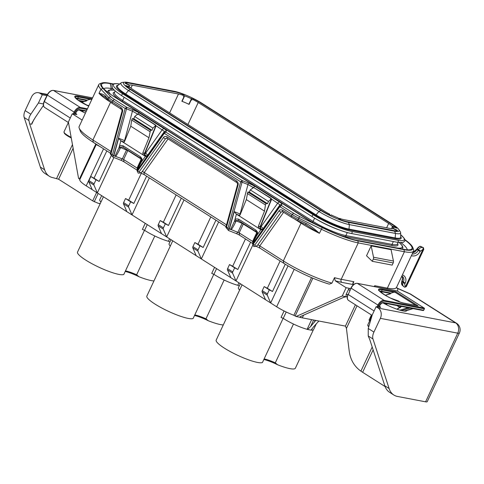 <?xml version="1.0" encoding="UTF-8"?>
<svg xmlns="http://www.w3.org/2000/svg" width="484" height="484" viewBox="0 0 484 484"><rect width="100%" height="100%" fill="white"/><g stroke="black" fill="none" stroke-linecap="round" stroke-linejoin="round"><path stroke-width="0.73" d="M110.491 153.228L93.297 142.308A40.862 7.387 -154.9 0 1 80.332 131.091L79.207 128.133A43.173 7.804 25.1 0 0 92.904 139.991L110.969 151.468M137.039 170.09L124.007 161.813A3.854 0.696 25.1 0 0 120.885 160.252L112.941 157.118L110.298 153.924M138.249 173.187L137.02 170.677L139.217 171.729L140.148 172.951L138.249 173.187M226.034 226.603L144.28 174.688L140.421 172.849M252.581 243.458L239.55 235.188A3.854 0.696 25.1 0 0 236.434 233.627L228.484 230.487L225.84 227.298M253.791 246.556L252.569 244.051L254.759 245.104L255.697 246.326L253.791 246.556M295.119 219.397L301.03 223.154L283.34 260.918A43.173 7.804 25.1 0 0 331.933 283.146L329.32 284.156A40.862 7.387 -154.9 0 1 283.733 263.242L259.823 248.056L255.969 246.223M352.763 284.108L353.883 281.724L352.836 282.952L353.417 284.701M379.444 306.251L380.69 307.413L376.086 306.729L378.228 308.084A7.708 6.183 -79.2 0 1 380.357 318.351L373.926 332.084A9.25 5.27 122.4 0 0 372.976 338.988L389.118 388.543A30.837 17.569 122.4 0 0 393.855 395.023A30.837 17.569 122.4 0 0 397.521 396.456L425.581 401.823L457.749 333.155A7.708 6.183 -79.2 0 0 455.613 322.889L378.228 308.084M353.163 284.544L341.849 282.378A45.49 8.222 -154.9 0 1 335.194 280.756L346.133 287.708L350.652 288.621M381.737 292.983A4.628 0.835 25.1 0 0 381.918 292.862A4.628 0.835 25.1 0 0 380.66 291.562M406.869 310.504A18.501 3.346 -154.9 0 1 406.282 311.031A18.501 3.346 -154.9 0 1 402.912 310.909A18.501 3.346 -154.9 0 1 382.935 302.875M396.759 305.513A16.19 2.928 -154.9 0 1 400.22 307.709M347.222 296.982L342.273 295.948L346.133 287.708M300.304 316.869L300.649 317.129C300.001 316.99 300.237 316.663 301.351 316.161L343.791 297.285L346.363 296.728M376.086 306.729L372.226 314.969L368.239 328.473L368.239 335.981L369.873 339.883L384.834 385.821A30.837 17.569 122.4 0 0 389.578 392.306L393.855 395.023M380.357 318.351L457.749 333.155A7.708 1.391 -154.9 0 0 459.383 333.028L427.215 401.696A7.708 1.391 -154.9 0 1 425.581 401.823M385.095 386.559L362.631 372.293A12.336 2.226 25.1 0 0 362.54 372.238L360.901 371.149C354.312 366.467 350.422 359.824 349.224 351.202L346.435 328.412L345.425 326.107L302.325 317.861A20.044 3.624 -154.9 0 1 299.233 317.105L296.063 316.5L342.273 295.948M79.939 179.364L78.565 178.384L68.383 122.022L72.249 113.782L76.817 114.502M296.063 316.5L293.855 315.284A20.044 3.624 -154.9 0 1 276.648 306.777L86.212 185.85A20.044 3.624 -154.9 0 1 79.83 179.6L96.322 144.377M223.281 324.958A25.827 4.665 -154.9 0 1 208.308 320.753L205.966 318.817L224.14 280.012M344.148 219.688A15.421 2.789 -154.9 0 1 339.484 218.375L340.911 219.887A20.044 3.624 25.1 0 0 347.361 221.726L393.516 230.553A20.044 3.624 25.1 0 0 397.237 230.662L393.087 228.629A15.421 2.789 -154.9 0 1 390.31 228.515L344.148 219.688M338.776 218.714L339.484 218.375M329.592 214.103A15.421 2.789 -154.9 0 1 324.401 211.163L133.965 90.23A15.421 2.789 -154.9 0 1 130.365 87.592L126.397 86.122A20.044 3.624 25.1 0 0 131.249 89.715L321.685 210.643A20.044 3.624 25.1 0 0 328.842 214.678L329.592 214.103L329.991 215.253M264.113 358.953A15.113 2.729 25.1 0 1 275.293 362.837L293.467 324.038M283.152 318.297L262.449 362.498A25.827 4.665 -154.9 0 1 235.938 354.488A25.827 4.665 -154.9 0 1 216.191 340.095L242.079 284.828M315.756 320.432L310.54 326.639L307.54 329.459L307.11 329.314A19.735 3.57 -154.9 0 1 283.243 318.357L281.053 317.437L284.09 310.958M307.54 329.459L311.145 330.149L311.279 329.846M316.415 323.566L313.614 329.537A19.735 3.57 -154.9 0 1 311.309 330.118L313.251 327.16L318.889 321.031M239.265 285.917L237.783 285.294A19.735 3.57 -154.9 0 1 213.916 274.331L211.726 273.412L214.563 267.356M239.622 290.067A19.735 3.57 -154.9 0 1 238.412 287.738L240.306 283.697M170.295 246.041A19.735 3.57 -154.9 0 1 169.085 243.712L170.979 239.677M169.938 241.897L168.456 241.268A19.735 3.57 -154.9 0 1 144.589 230.305L142.399 229.392L145.236 223.33M100.968 202.022A19.735 3.57 -154.9 0 1 99.758 199.692L101.652 195.651M153.954 280.932A25.827 4.665 -154.9 0 1 138.981 276.733L136.639 274.791L154.813 235.986M213.825 274.277L193.122 318.472A25.827 4.665 -154.9 0 1 166.611 310.462A25.827 4.665 -154.9 0 1 146.864 296.069L172.752 240.802M193.031 99.583A15.421 2.789 -154.9 0 1 198.228 102.523L388.664 223.457A15.421 2.789 -154.9 0 1 392.258 226.095L396.233 227.571A20.044 3.624 25.1 0 0 391.381 223.977L200.945 103.044A20.044 3.624 25.1 0 0 193.781 99.008L191.023 100.273L189.093 104.393A15.421 2.789 25.1 0 0 181.863 101.271L183.793 97.151L183.14 95.312L181.712 93.799A20.044 3.624 25.1 0 0 175.268 91.96L129.107 83.133A20.044 3.624 25.1 0 0 125.386 83.024L129.543 85.057L129.022 85.843M391.816 228.72L392.258 226.095M129.543 85.057A15.421 2.789 -154.9 0 1 132.313 85.172L178.475 93.999A15.421 2.789 -154.9 0 1 183.14 95.312M396.233 227.571L396.214 227.958M191.023 100.273L193.781 99.008M265.522 299.711L262.134 291.876A1.543 0.877 -57.6 0 1 262.267 290.66L264.179 286.589L267.343 288.246L280.127 260.955M262.267 290.66L267.404 293.921A1.543 0.877 122.4 0 0 267.271 295.137L270.659 302.972L288.041 265.867M267.404 293.921L269.31 289.849L264.179 286.589M285.27 264.203L272.48 291.507L269.31 289.849M92.208 189.655L88.814 181.821A1.543 0.877 -57.6 0 1 88.953 180.605L90.859 176.527L94.023 178.191L106.813 150.893M88.953 180.605L94.084 183.866A1.543 0.877 122.4 0 0 93.95 185.082L97.338 192.916L113.928 157.506M94.084 183.866L95.995 179.788L90.859 176.527M111.393 155.34L99.159 181.452L95.995 179.788M401 242.72A37.008 6.685 -154.9 0 1 407.195 249.804M404.896 239.937A40.71 7.357 -154.9 0 1 410.771 249.538A40.71 7.357 -154.9 0 1 403.353 249.272L357.192 240.439A40.71 7.357 -154.9 0 1 305.053 217.933L114.617 97.006A40.71 7.357 -154.9 0 1 101.7 85.825A40.71 7.357 -154.9 0 1 110.267 83.641L112.917 84.149M114.412 99.45A13.879 2.511 -154.9 0 1 110.691 96.6L102.904 88.354A41.636 7.526 -154.9 0 1 102.039 82.964A41.636 7.526 -154.9 0 1 109.626 83.236L113.341 83.944M404.824 239.58A41.636 7.526 -154.9 0 1 412.755 247.445A41.636 7.526 -154.9 0 1 403.995 249.677L357.833 240.851A41.636 7.526 -154.9 0 1 322.223 227.631L299.578 216.548A13.879 2.511 -154.9 0 1 293.673 213.281L281.385 205.476L281.894 204.327C282.027 203.861 281.174 203.038 279.347 201.852L254.784 186.255L248.371 183.043L242.242 180.623L165.837 132.102L166.351 130.958C166.478 130.486 165.631 129.664 163.798 128.478L139.235 112.881L132.828 109.668L126.699 107.248L114.412 99.444L112.863 100.648A15.421 2.789 -154.9 0 1 108.725 97.484L100.944 89.244A43.173 7.804 -154.9 0 1 98.766 84.633A43.173 7.804 -154.9 0 1 100.043 83.647L102.039 82.964M43.391 103.951L38.43 103.001L42.29 94.761L40.148 93.406A7.708 6.183 -79.2 0 0 38.381 92.698A7.708 6.183 -79.2 0 0 31.587 96.873L25.15 110.606A9.25 5.27 122.4 0 0 24.2 117.509L40.341 167.065A30.837 17.569 122.4 0 0 45.079 173.544L49.362 176.267A30.837 17.569 122.4 0 0 53.028 177.695L58.618 179.243L92.686 200.872L96.625 192.463M42.29 94.761L46.833 95.632M75.607 113.31L76.853 114.472M82.165 120.08L72.249 113.782M85.426 113.123A18.501 3.346 -154.9 0 1 79.092 109.935M43.421 105.439L35.314 117.418L32.023 122.912L31.714 124.237L29.657 123.843L44.619 169.781A30.837 17.569 122.4 0 0 49.362 176.267M100.255 203.546L98.3 203.322L92.777 200.933A12.336 2.226 25.1 0 0 92.686 200.872M396.456 287.593A2.311 2.22 153.7 0 0 397.4 288.343A45.49 8.222 -154.9 0 1 397.243 290.987M396.517 287.423L413.566 251.027A43.173 7.804 25.1 0 1 404.418 251.734L387.369 288.125A43.173 7.804 -154.9 0 0 396.517 287.423L397.4 288.343L410.021 293.939L455.613 322.889A7.708 4.392 122.4 0 1 456.533 323.251A7.708 7.708 0 0 1 459.383 333.028M413.566 251.027A43.173 7.804 25.1 0 0 413.505 249.417L412.755 247.445M403.995 249.677L404.418 251.734L358.257 242.901A43.173 7.804 -154.9 0 1 321.334 229.192L298.682 218.109A15.421 2.789 -154.9 0 1 292.124 214.479L279.837 206.674A1.543 0.454 -144.7 0 1 279.474 205.972L279.988 204.823L271.421 199.003M372.269 261.299L392.185 265.111L393.214 262.915A2.468 1.978 -79.2 0 0 393.438 261.039L391.078 249.683L371.167 245.878L366.533 255.77L372.269 261.299L373.297 259.103A2.468 1.978 -79.2 0 0 373.527 257.234L371.167 245.878M374.997 286.728L374.701 285.705L387.369 288.125A2.311 1.857 -79.2 0 0 387.121 289.045M335.194 280.756L334.511 277.653L331.933 283.146M301.036 316.312L300.649 317.129L299.233 317.105M149.344 177.906L132.005 214.926L128.617 207.091A1.543 0.877 122.4 0 1 128.75 205.875L130.656 201.798L125.525 198.537L128.69 200.201L141.34 173.193M184.011 199.916L166.665 236.942L163.277 229.101A1.543 0.877 122.4 0 1 163.411 227.885L165.322 223.814L160.186 220.553L163.35 222.21L176.14 194.919M218.671 221.926L201.332 258.952L197.944 251.117A1.543 0.877 122.4 0 1 198.077 249.901L199.983 245.824L194.852 242.563L198.017 244.226L210.8 216.929M252.908 244.85L235.992 280.962L232.604 273.127A1.543 0.877 122.4 0 1 232.737 271.911L234.649 267.833L229.513 264.573L232.677 266.236L245.467 238.939M44.244 101.162L45.883 97.665M29.657 123.843L28.931 120.516L24.2 117.509M38.43 103.001L30.837 114.218C29.234 116.626 28.598 118.731 28.931 120.516M126.868 211.665L123.48 203.831A1.543 0.877 -57.6 0 1 123.614 202.614L125.525 198.537M146.61 176.164L133.826 203.462L130.656 201.798M133.826 203.462L128.69 200.201M161.535 233.681L158.141 225.84A1.543 0.877 -57.6 0 1 158.28 224.624L160.186 220.553M181.276 198.18L168.486 225.471L165.322 223.814M168.486 225.471L163.35 222.21M196.195 255.691L192.807 247.856A1.543 0.877 -57.6 0 1 192.941 246.64L194.852 242.563M215.937 220.19L203.153 247.487L199.983 245.824M203.153 247.487L198.017 244.226M230.862 277.701L227.474 269.866A1.543 0.877 -57.6 0 1 227.607 268.65L229.513 264.573M250.603 242.2L237.813 269.497L234.649 267.833M237.813 269.497L232.677 266.236M371.059 317.909L370.072 319.948M347.881 294.544L346.066 294.575L346.12 296.68M349.781 290.485L348.541 289.293L349.708 288.391M410.94 294.296A7.708 4.392 122.4 0 0 410.021 293.939A7.708 0.871 113.9 0 0 409.93 293.758A7.708 7.708 0 0 1 410.94 294.296L456.533 323.251M370.115 319.755L369.346 320.378L368.983 320.148L371.416 314.951M369.346 320.378L369.782 320.626M257.815 244.65L283.34 260.918L283.733 263.242M281.156 211.968L257.355 245.557L281.168 211.95A1.543 0.454 -144.7 0 1 280.278 211.811A1.543 0.454 -144.7 0 1 279.002 210.891L254.759 245.104M257.355 245.557L255.697 246.326M252.563 243.143L253.12 241.897L252.624 241.419L239.163 232.864L231.261 229.616C232.423 228.236 233.923 225.617 235.768 221.751L236.138 220.964C236.295 220.238 237.275 220.184 239.072 220.813A1.543 0.877 122.4 0 1 238.884 220.74L256.03 231.624C256.708 231.788 256.968 232.598 256.816 234.062L252.563 243.143L252.569 244.051M253.555 187.659L248.177 184.622L242.048 182.208L229.198 229.095L228.847 228.986L228.484 230.487M229.198 229.095L231.261 229.616M225.828 227.359L226.524 227.171L238.104 184.912C238.491 183.436 237.983 182.129 236.579 180.992L167.119 136.881C165.316 136.161 164.094 136.373 163.459 137.517L139.217 171.729M228.847 228.986L226.524 227.171M142.272 171.276L226.518 224.836M165.613 138.593L141.812 172.189L140.148 172.951M141.237 159.169L137.081 168.045L137.571 168.523L137.02 170.677M137.274 169.194L137.081 168.045L123.614 159.496L122.367 158.867L120.885 160.252M138.007 114.284L132.628 111.253L126.499 108.833L113.655 155.721L113.304 155.612L112.941 157.118M113.655 155.721L122.367 158.867L126.548 149.943A1.543 0.496 111.5 0 1 126.766 149.538M110.285 153.985L110.981 153.797L122.561 111.544C122.942 110.068 122.434 108.755 121.03 107.617L112.221 102.021A15.421 2.789 -154.9 0 1 108.083 98.857L105.312 95.923C104.024 94.646 101.924 93.787 99.014 93.364A43.173 7.804 25.1 0 0 109.523 101.537M113.304 155.612L110.981 153.797M98.766 84.633L79.146 126.524A43.173 7.804 25.1 0 0 79.207 128.133M112.463 154.741L125.15 108.446L126.699 107.248L126.499 108.833L125.15 108.446L112.863 100.648L112.221 102.021A1.543 0.877 -57.6 0 0 112.3 103.497L108.283 100.406A1.543 1.379 -43.4 0 1 108.083 98.857L108.725 97.484L110.691 96.6M110.31 153.87L121.974 111.308L122.561 111.544M228.006 228.115L240.693 181.821L242.242 180.623L242.048 182.208L240.693 181.821L164.288 133.306A1.543 0.454 -144.7 0 1 163.931 132.598L164.439 131.454L155.872 125.628M145.17 152.69L145.708 153.029L162.249 129.682L163.798 128.478M137.589 114.436L139.235 112.881M124.309 141.891A1.543 0.496 111.5 0 1 124.588 140.608L132.828 109.668M152.89 128.078L134.703 116.529L136.875 114.702L138.279 114.212L139.295 114.575L155.57 124.975L154.989 126.209L152.89 128.078L151.994 130.293L150.463 130.208L148.957 137.765L142.78 152.974L143.282 155.043L145.593 155.388L145.375 156.374L120.861 140.802L118.659 138.267L124.878 140.711M115.035 156.09L118.973 147.753L120.861 140.802L124.098 142.078M144.801 154.075A1.543 0.877 122.4 0 0 145.708 153.029L147.596 155.219L147.106 156.332L145.375 156.374L141.376 161.983L137.032 170.053M115.718 156.247C116.783 155.031 118.284 152.412 120.226 148.382L118.973 147.753L119.342 146.967C119.784 145.563 121.091 145.206 123.263 145.89L140.402 156.774C142.072 158.407 142.52 159.877 141.751 161.196L141.376 161.983L140.886 161.505L137.02 169.769M140.669 158.322L141.28 160.658M140.402 156.774A1.543 0.877 122.4 0 0 140.469 158.244C141.159 158.419 141.425 159.23 141.267 160.688L140.886 161.505M148.957 137.765L130.771 126.215L124.588 141.425L122.954 142.133L123.335 142.278M136.875 114.702L137.462 114.563M155.394 125.078L138.279 114.212M145.025 155.376A1.543 1.234 100.8 0 1 144.595 153.319L155.654 126.112L154.989 126.209M155.654 126.112L156.011 126.009L155.57 124.975M142.78 152.974L144.595 153.319L144.383 152.938M145.593 155.388L145.025 154.65M145.69 155.715A1.543 1.519 -156 0 0 147.602 155.219L164.439 131.454L166.351 130.958M137.032 170.568L163.931 132.598L165.837 132.102L164.288 133.306L137.734 170.785M225.859 227.244L237.523 184.682L238.104 184.912M167.379 138.43A1.543 0.877 -57.6 0 1 167.198 138.357L165.625 138.581A1.543 0.454 -144.7 0 1 165.625 138.581L165.625 138.581A1.543 0.454 -144.7 0 1 164.735 138.442A1.543 0.454 -144.7 0 1 163.459 137.517M236.839 182.535A1.543 0.877 -57.6 0 1 236.658 182.462L167.198 138.357A1.543 0.877 -57.6 0 1 167.119 136.881M282.928 211.804A1.543 0.877 -57.6 0 1 282.741 211.732A1.543 0.877 -57.6 0 1 282.668 210.256C280.865 209.536 279.643 209.747 279.002 210.891M281.174 211.938A1.543 0.454 -144.7 0 1 281.168 211.95L282.741 211.732L291.556 217.328A1.543 0.877 -57.6 0 1 291.477 215.852L282.668 210.256M230.584 229.458L234.891 220.341C235.327 218.937 236.634 218.574 238.806 219.264L255.951 230.148C257.615 231.775 258.063 233.252 257.294 234.565L252.575 243.428M260.713 226.064L263.145 228.593L262.649 229.706L260.924 229.743L236.41 214.176L239.647 215.453M260.567 228.744A1.543 1.234 100.8 0 1 260.138 226.694L271.197 199.481L270.532 199.577L268.438 201.453L250.252 189.903L249.351 192.118L247.82 192.033L246.314 199.583L264.506 211.133L258.323 226.343L258.831 228.412L261.233 229.089L256.925 235.357L256.435 234.873M256.211 231.697L256.829 234.032M255.951 230.148A1.543 0.877 122.4 0 0 256.018 231.618M246.314 199.583L240.137 214.799L238.503 215.507L238.878 215.652M235.768 221.751L234.522 221.127L236.41 214.176L234.202 211.641L240.427 214.085M239.852 215.259A1.543 0.496 111.5 0 1 240.131 213.982L248.371 183.043M253.138 187.804L254.784 186.255M260.567 228.024L261.142 228.763M260.35 227.45A1.543 0.877 122.4 0 0 261.251 226.403L277.798 203.05L279.347 201.852M261.233 229.089A1.543 1.519 -156 0 0 263.145 228.593L279.988 204.823L281.894 204.327M252.575 243.936L279.474 205.972L281.385 205.476L279.837 206.674L253.277 244.16M322.223 227.631L319.404 233.312C314.158 228.557 309.724 225.266 306.094 223.42L298.041 219.482A15.421 2.789 -154.9 0 1 291.477 215.852L292.124 214.479L293.673 213.281M301.229 222.446A1.543 0.877 122.4 0 1 301.03 223.154A43.173 7.804 25.1 0 0 319.404 233.312L305.664 224.618L306.094 223.42M297.648 220.668L307.104 225.381M423.143 247.548L419.785 246.332L417.19 248.837A3.854 3.261 -47.9 0 1 420.173 246.404A1.234 0.732 -73.6 0 1 420.56 246.344L423.222 247.602A3.854 3.261 132.1 0 0 418.412 249.938L418.152 250.488A5.397 4.568 -47.9 0 1 412.193 253.949M423.7 249.048L422.913 249.454L423.222 247.602A1.234 1.047 132.1 0 1 423.53 247.796M402.156 285.143A1.234 0.635 -42.6 0 1 402.113 285.1A1.234 0.635 -42.6 0 1 402.071 285.046L401.865 284.659L402.071 285.046A3.854 3.261 -47.9 0 1 401.877 281.525L403.099 282.626A3.854 3.261 132.1 0 0 403.668 286.57A3.854 3.261 132.1 0 0 404.691 287.157L405.683 286.232L406.203 286.401M402.071 285.046L402.821 285.802L401.998 284.961L401.744 281.301L402.137 280.974A5.397 4.568 132.1 0 0 401.901 276.08M404.691 287.157L402.821 285.802M258.323 226.343L260.138 226.694L259.932 226.306M268.438 201.453L267.537 203.667L266.006 203.582L265.444 204.962L264.506 211.133M270.943 198.452L253.822 187.58L270.889 198.137L270.532 199.577M271.197 199.481L271.554 199.384L271.119 198.349M250.252 189.903L253.011 187.931M252.418 188.076L253.822 187.58M249.351 192.118L267.537 203.667M247.82 192.033L266.006 203.582M247.257 193.412L265.444 204.962M238.806 219.264A1.543 0.877 122.4 0 0 238.878 220.734L238.818 220.686M239.55 235.188L239.163 232.864L243.343 223.941A1.543 0.877 122.4 0 0 243.458 223.644M256.744 232.447L242.091 223.318A1.543 0.496 111.5 0 1 242.309 222.912M237.523 184.682C237.65 183.769 237.366 183.031 236.658 182.462A1.543 0.877 -57.6 0 1 236.579 180.992M108.283 100.406L105.512 97.472A1.543 1.379 -43.4 0 1 105.312 95.923M105.512 97.472L99.014 93.364L100.944 89.244L102.904 88.354M121.296 109.166A1.543 0.877 -57.6 0 1 121.109 109.094A1.543 0.877 -57.6 0 1 121.03 107.617M149.901 131.594L131.708 120.044L130.771 126.215M134.703 116.529L133.808 118.743L132.271 118.659L131.708 120.044M151.994 130.293L133.808 118.743M150.463 130.208L132.271 118.659M123.263 145.89A1.543 0.877 122.4 0 0 123.329 147.36M123.275 147.311L123.341 147.366A1.543 0.877 122.4 0 0 123.523 147.438C121.726 146.815 120.752 146.864 120.595 147.59L127.794 150.566A1.543 0.877 122.4 0 0 127.915 150.27M103.782 88.747A37.008 6.685 -154.9 0 1 111.29 88.566L113.153 88.923M99.159 181.452L94.023 178.191M272.48 291.507L267.343 288.246M144.498 230.251L123.795 274.452A25.827 4.665 -154.9 0 1 97.284 266.442A25.827 4.665 -154.9 0 1 77.537 252.049L103.425 196.776M136.639 274.791A15.113 2.729 25.1 0 0 125.459 270.901M138.981 276.733A16.039 2.898 25.1 0 0 125.193 271.47M313.342 329.84L295.373 368.209A25.827 4.665 -154.9 0 1 277.635 364.779A16.039 2.898 25.1 0 0 263.847 359.515M208.308 320.753A16.039 2.898 25.1 0 0 194.52 315.489M275.293 362.837L277.635 364.779M205.966 318.817A15.113 2.729 25.1 0 0 194.786 314.927M192.493 205.301L191.277 204.532M164.772 187.701L164.27 187.381M122.99 161.317L122.295 160.869M125.767 162.933L123.027 161.245M96.994 144.807L93.073 142.169M99.771 146.422L96.921 144.97L97.048 144.692M200.945 103.044L391.381 223.977A20.044 3.624 -154.9 0 1 396.862 228.2L392.881 226.706A15.421 2.789 -154.9 0 1 393.577 228.267A15.421 2.789 -154.9 0 1 393.444 228.436L397.594 230.451A20.044 3.624 -154.9 0 1 393.516 230.553L347.361 221.726A20.044 3.624 -154.9 0 1 339.314 219.306L337.959 217.824A15.421 2.789 -154.9 0 1 331.201 214.908L330.53 215.513A20.044 3.624 -154.9 0 1 321.685 210.643L131.249 89.715A20.044 3.624 -154.9 0 1 125.767 85.487L129.748 86.981A15.421 2.789 -154.9 0 1 129.053 85.42A15.421 2.789 -154.9 0 1 129.18 85.251L125.035 83.236A20.044 3.624 -154.9 0 1 129.107 83.133L175.268 91.96A20.044 3.624 -154.9 0 1 183.315 94.386L184.664 95.862A15.421 2.789 -154.9 0 1 191.422 98.778L192.1 98.173A20.044 3.624 -154.9 0 1 200.945 103.044M398.804 229.464L400.171 231.497A23.789 4.295 -154.9 0 1 400.643 232.683A23.789 4.295 -154.9 0 1 395.531 233.445L349.369 224.612A23.789 4.295 -154.9 0 1 318.908 211.466L128.472 90.538A23.789 4.295 -154.9 0 1 121.133 82.818A23.789 4.295 -154.9 0 1 122.343 82.419L124.781 82.177A21.586 3.902 -154.9 0 1 128.036 82.455L174.198 91.282A21.586 3.902 -154.9 0 1 201.846 103.219L392.282 224.146A21.586 3.902 -154.9 0 1 398.804 229.464A21.586 3.902 -154.9 0 1 394.587 231.237L348.426 222.404A21.586 3.902 -154.9 0 1 320.777 210.467L130.341 89.54A21.586 3.902 -154.9 0 1 124.781 82.177M192.1 98.173L191.168 100.158M183.315 94.386L182.964 95.124M181.911 101.162L182.093 101.356A15.421 2.789 -154.9 0 1 188.851 104.272L189.359 103.818M393.444 228.436L393.304 228.738M392.881 226.706L391.931 228.726M129.18 85.251L128.998 85.638M129.748 86.981L129.591 87.308M184.664 95.862L182.093 101.356M191.422 98.778L188.851 104.272M424.274 308.229A0.617 0.351 122.4 0 0 424.093 308.018A0.617 0.496 100.8 0 1 424.262 308.834L424.311 308.713M423.675 310.093L423.621 310.214A0.617 0.496 100.8 0 1 422.937 310.486M389.747 293.298L390.54 293.8L385.361 295.331M390.443 298.065L398.556 300.988L399.966 302.028M401.659 306.445L397.092 309.258M417.129 305.688L418.115 305.876L395.864 291.743L389.868 293.322L381.017 291.628A0.617 0.496 -79.2 0 0 381.561 291.295A15.421 2.789 25.1 0 0 379.529 291.078M397.055 290.975A0.617 0.496 100.8 0 1 397.346 291.029A0.617 0.351 -57.6 0 1 397.479 291.114M400.51 307.431L400.383 306.203M401.121 306.342L396.886 309.185M385.216 303.305L385.96 304.472M393.214 299.366L397.685 301.217M85.91 100.357L86.697 100.86L81.518 102.39M86.6 105.119L88.935 105.627M92.105 98.857L86.025 100.382L77.174 98.688A0.617 0.496 -79.2 0 0 77.718 98.349A15.421 2.789 25.1 0 0 75.685 98.137M81.379 110.358L82.123 111.532M144.589 230.305L147.257 224.612M168.456 241.268L169.612 238.806M283.243 318.357L286.219 311.999M307.11 329.314L311.642 319.646M311.908 328.842L311.309 330.118M310.54 326.639L313.638 320.027M314.068 322.628L315.151 320.317M388.664 223.457L386.619 227.813M198.228 102.523L187.931 124.503M178.475 93.999L169.63 112.881M132.313 85.172L130.946 88.094M83.436 101.682L79.055 100.847M47.244 94.761L40.148 93.406M72.467 144.619L56.646 178.39M31.714 124.237L33.88 119.615M374.283 286.589L374.701 285.705M353.883 281.724L341.208 279.298A2.311 1.857 -79.2 0 0 341.849 282.378M357.833 240.851L358.257 242.901L341.208 279.298A43.173 7.804 -154.9 0 1 334.511 277.653M295.179 315.937L312.864 278.191M95.796 144.044L79.449 178.947M293.855 315.284L311.502 277.616M294.199 269.316L276.648 306.777M303.589 315.169L302.325 317.861M103.558 148.83L86.212 185.85M40.341 167.065L44.619 169.781M25.15 110.606L30.837 114.218M76.206 113.686L75.322 114.375M94.229 201.81L98.155 193.431M73.126 148.273L58.618 179.243M123.614 202.614L128.75 205.875M123.48 203.831L128.617 207.091M158.28 224.624L163.411 227.885M158.141 225.84L163.277 229.101M192.941 246.64L198.077 249.901M192.807 247.856L197.944 251.117M227.607 268.65L232.737 271.911M227.474 269.866L232.604 273.127M355.413 304.787L345.425 326.107M357.023 305.809L346.435 328.412M368.239 328.473L373.926 332.084M372.976 338.988L368.239 335.981M389.118 388.543L384.834 385.821M348.541 289.293L346.066 294.575M380.043 306.632L379.16 307.316M372.196 347.022L360.901 371.149M373.128 349.884L362.631 372.293M259.418 245.654L259.823 248.056M256.786 232.538L252.624 241.419L252.817 242.569M234.891 220.341L242.091 223.318L237.91 232.241L236.434 233.627M143.869 172.286L144.28 174.688M141.201 159.079L127.794 150.566L123.614 159.496L124.007 161.813M110.552 102.318L92.904 139.991L93.297 142.308M283.624 212.288L259.775 245.957M168.081 138.92L144.226 172.582M123.674 142.272L122.954 142.133M147.106 156.332L137.045 170.525M141.352 160.458L137.571 168.523M141.751 161.196L141.255 160.712M291.743 217.401A1.543 0.877 -57.6 0 1 291.556 217.328L297.612 220.674L299.578 216.548M262.649 229.706L252.594 243.9M256.895 233.832L253.12 241.897M257.294 234.565L256.804 234.087M239.223 215.64L238.503 215.507M229.398 229.174L234.202 211.641M401.744 281.301L402.004 280.756L403.353 282.075L403.099 282.626L404.969 283.606A2.311 1.96 132.1 0 0 405.683 286.232L422.913 249.454L420.021 251.468A6.939 5.875 -47.9 0 1 411.388 255.673M401.841 276.049L402.555 276.546A5.397 4.568 -47.9 0 1 403.353 282.075L405.229 283.055L404.969 283.606M402.379 274.9A6.939 5.875 -47.9 0 1 405.229 283.055M420.021 251.468L416.936 249.387L417.19 248.837L420.281 250.924M412.731 252.799A5.397 4.568 132.1 0 0 416.936 249.387L417.057 248.619M112.482 103.564A1.543 0.877 -57.6 0 1 112.3 103.497L121.109 109.094C121.817 109.656 122.107 110.4 121.974 111.308M119.342 146.967L120.595 147.59L120.226 148.382M113.855 155.8L118.659 138.267M393.214 262.915L373.297 259.103M393.438 261.039L373.527 257.234M110.267 83.641L111.29 88.566L110.685 89.867M88.814 181.821L93.95 185.082M262.134 291.876L267.271 295.137M213.916 274.331L216.584 268.638M238.939 282.831L237.783 285.294M110.642 94.362A31.272 5.651 -154.9 0 1 114.357 90.193M395.688 247.808A1.077 0.865 -79.2 0 0 395.585 247.723L354.699 239.907M399.312 242.611A31.272 5.651 -154.9 0 1 395.585 247.723M312.537 222.38A26.523 4.792 -154.9 0 1 312.156 222.138L121.72 101.21A26.523 4.792 -154.9 0 1 114.641 92.19M397.6 243.67A26.523 4.792 -154.9 0 1 392.288 245.63L346.127 236.803A26.523 4.792 -154.9 0 1 339.55 235.03M398.169 242.454L397.449 243.978A25.598 4.628 -154.9 0 1 392.034 244.402L393.365 241.546M346.127 236.803A0.926 0.744 -79.2 0 1 345.872 235.569L392.034 244.402A0.926 0.744 -79.2 0 0 392.288 245.63M314.612 218.157L313.087 221.418A25.598 4.628 -154.9 0 0 345.872 235.569L347.276 232.562M339.925 230.184A25.598 4.628 -154.9 0 1 316.016 218.986M121.72 101.21A0.926 0.526 -57.6 0 0 122.652 100.49L313.087 221.418A0.926 0.526 -57.6 0 1 312.156 222.138M115.21 90.974L114.496 92.505A25.598 4.628 -154.9 0 0 122.652 100.49L124.164 97.26M122.047 95.886A1.077 0.617 -57.6 0 1 121.92 95.832L312.355 216.759C323.33 223.832 341.746 231.794 351.045 233.451A1.077 0.865 -79.2 0 1 350.797 233.355A29.917 5.409 -154.9 0 1 312.483 216.814A1.077 0.617 -57.6 0 1 312.355 216.759A1.077 0.617 -57.6 0 1 312.349 215.622A1.077 0.617 -57.6 0 1 313.384 214.89L122.948 93.963A29.917 5.409 -154.9 0 1 119.554 84.101M119.5 84.041A1.077 0.865 100.8 0 1 119.602 84.065L119.5 84.041C115.622 83.194 111.81 83.774 111.979 85.148L112.397 87.888C112.79 88.62 114.157 90.774 121.92 95.832A1.077 0.617 -57.6 0 1 121.914 94.695A1.077 0.617 -57.6 0 1 122.948 93.963M396.959 242.181A1.077 0.865 -79.2 0 0 397.207 242.278L351.045 233.451A1.077 0.865 -79.2 0 0 351.699 231.431A29.917 5.409 -154.9 0 1 313.384 214.89M400.667 234.649L404.309 238.43L404.908 240.07L404.727 241.177L402.912 242.526L397.207 242.278A1.077 0.865 -79.2 0 0 397.86 240.258L351.699 231.431M400.667 234.716A29.917 5.409 -154.9 0 1 397.86 240.258M400.685 236.573A26.547 4.798 -154.9 0 1 395.519 238.775L349.357 229.942A26.547 4.798 -154.9 0 1 315.356 215.265L124.92 94.338A26.547 4.798 -154.9 0 1 118.114 85.281M400.643 232.683L400.691 237.106A25.712 4.646 -154.9 0 1 395.162 237.934L349 229.101A25.712 4.646 -154.9 0 1 316.07 214.89L125.634 93.963A0.926 0.526 -57.6 0 1 124.92 94.338M320.777 210.467L318.908 211.466L316.07 214.89A0.926 0.526 -57.6 0 1 315.356 215.265M121.133 82.818L117.703 85.62A25.712 4.646 -154.9 0 0 125.634 93.963L128.472 90.538L130.341 89.54M395.519 238.775A0.926 0.744 -79.2 0 1 395.162 237.934L395.531 233.445L394.587 231.237M348.426 222.404L349.369 224.612L349 229.101A0.926 0.744 -79.2 0 0 349.357 229.942M368.729 326.821A10.176 1.839 -154.9 0 1 368.1 325.678M368.844 326.434A10.793 1.948 -154.9 0 1 367.816 324.825L367.828 325.714L368.717 326.869M378.851 307.255L379.589 305.676A4.011 2.281 -57.6 0 1 383.612 302.554L423.621 310.214L424.262 308.834L384.26 301.181A5.554 3.164 122.4 0 0 378.682 305.507L377.944 307.08M384.26 301.181A0.617 0.496 -79.2 0 0 384.084 300.364L357.343 283.376L397.346 291.029L424.093 308.018L384.084 300.364A6.165 3.515 122.4 0 0 377.895 305.162L377.072 306.916M378.682 305.507L351.148 288.18L348.19 294.496L374.108 310.958M383.612 302.554A0.617 0.496 100.8 0 1 383.068 302.893L423.076 310.546A0.617 0.617 0 0 0 423.754 310.202L424.395 308.828A0.617 0.617 0 0 0 424.166 308.048L397.418 291.059A0.617 0.617 0 0 0 397.207 290.975L357.198 283.322A0.617 0.496 -79.2 0 1 357.343 283.376A6.165 3.515 122.4 0 0 351.148 288.18L348.19 294.496A6.165 3.515 122.4 0 0 348.504 300.395L372.105 315.386M348.504 300.395C346.967 299.257 346.798 297.23 347.99 294.302L348.123 294.296M379.589 305.676L379.716 305.67C380.835 303.74 381.955 302.815 383.068 302.893M394.829 292.1L415.768 305.398M408.194 307.697L399.887 310.159M395.864 291.743L382.033 289.099A16.039 2.898 25.1 0 0 383.745 294.363A16.039 2.898 25.1 0 0 404.285 303.232L418.115 305.876M417.625 305.755L404.146 303.172A0.617 0.496 100.8 0 1 404.285 303.232M394.406 292.257L382.203 289.922A0.617 0.496 -79.2 0 0 382.033 289.099M391.338 293.165L381.561 291.295L382.203 289.922A15.421 2.789 25.1 0 0 378.948 290.158L378.942 290.17C377.369 289.559 379.746 291.422 386.087 295.76C392.923 299.529 398.943 302.004 404.146 303.172M380.878 291.574A0.617 0.496 -79.2 0 0 381.017 291.628L379.892 291.459M351.081 287.974L350.948 287.986C352.739 284.707 354.82 283.152 357.198 283.322A0.617 0.496 -79.2 0 0 356.986 283.34M410.051 308.054L401.478 310.589M404.049 311.091L412.64 308.55M398.556 300.988A0.617 0.351 122.4 0 0 398.12 301.381M71.154 137.359A10.793 1.948 -154.9 0 1 63.979 131.878L64.493 133.536L66.126 134.945L71.269 137.982A10.176 1.839 -154.9 0 1 64.263 132.731M87.114 109.523L80.417 108.241A5.554 3.164 122.4 0 0 74.845 112.56L74.1 114.139M75.008 114.315L75.746 112.736A4.011 2.281 -57.6 0 1 79.775 109.614L86.467 110.897M87.453 108.797L80.247 107.418A6.165 3.515 122.4 0 0 74.052 112.221L73.229 113.976M80.417 108.241A0.617 0.496 -79.2 0 0 80.247 107.418L53.5 90.435A6.165 3.515 122.4 0 0 47.305 95.239L44.346 101.555L70.265 118.011M74.845 112.56L47.238 95.033M92.553 97.907L53.5 90.435A0.617 0.496 -79.2 0 0 53.361 90.381C50.983 90.212 48.896 91.766 47.111 95.045L44.346 101.555A6.165 3.515 122.4 0 0 44.661 107.454L68.486 122.585M44.661 107.454C43.124 106.317 42.955 104.284 44.153 101.362L44.28 101.35M75.746 112.736L75.879 112.724C76.992 110.794 78.112 109.868 79.231 109.947L86.279 111.296M79.775 109.614A0.617 0.496 100.8 0 1 79.231 109.947M90.992 99.159L91.742 99.637M92.02 98.803L78.196 96.159A16.039 2.898 25.1 0 0 75.97 98.494A16.039 2.898 25.1 0 0 88.699 106.129L77.712 99.898L75.099 97.23A15.421 2.789 25.1 0 1 78.366 96.975A0.617 0.496 -79.2 0 0 78.196 96.159M90.568 99.311L78.366 96.975L77.718 98.349L87.495 100.224M77.035 98.627A0.617 0.496 -79.2 0 0 77.174 98.688L76.049 98.512M92.565 97.877L53.361 90.381A0.617 0.496 -79.2 0 0 53.149 90.393M84.192 101.458L78.311 100.339M47.426 94.428L38.381 92.698M98.79 203.407L100.194 203.673M372.008 315.326L370.478 318.593M397.092 288.071L409.93 293.758M137.613 114.424L137.244 114.569M144.819 154.499L144.898 153.361L156.011 126.009M165.625 138.581L141.806 172.195M402.004 280.756L402.549 278.161L401.883 276.074M412.822 252.612L416.803 249.163M404.83 287.242L406.354 286.582L423.815 249.302L423.282 247.608M419.791 246.332L420.578 246.344M271.554 199.384L260.44 226.736L260.362 227.867M253.156 187.798L252.787 187.937M123.341 147.366L140.481 158.25M114.278 90.121L109.323 90.072L108.295 90.544L107.375 91.942M402.434 249.097L402.93 247.493L402.355 245.878L399.421 242.623M371.875 316.155L367.816 324.825M378.966 307.279L379.716 305.67M404.672 311.151L413.142 308.647M400.468 307.473L400.141 306.154M385.204 295.24L390.388 293.703M386.317 303.51L387.182 305.077M68.365 122.506L63.979 131.878M75.123 114.333L75.879 112.724M81.36 102.299L86.551 100.763M82.474 110.57L83.339 112.137"/></g></svg>
